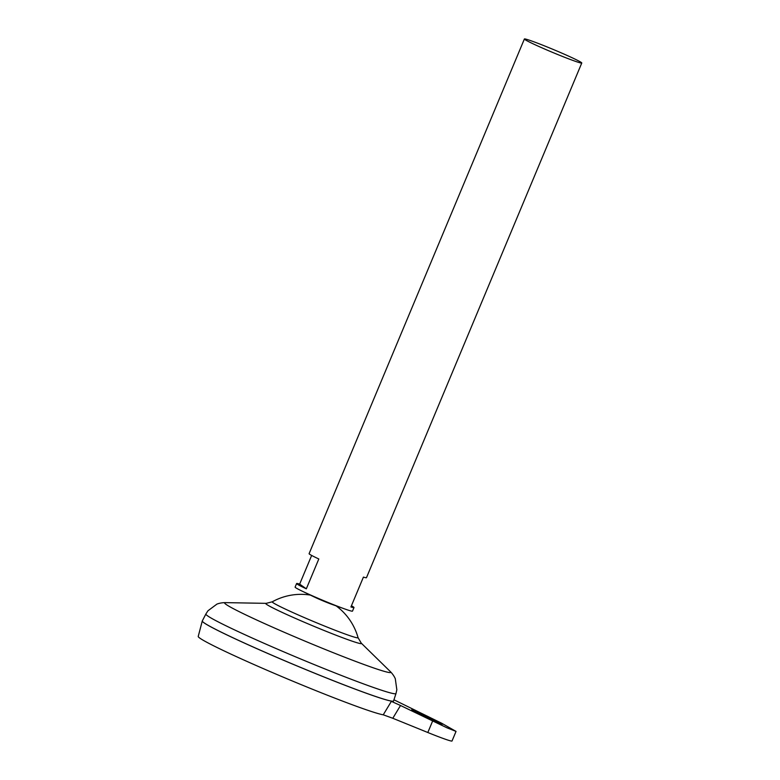 <?xml version="1.0" encoding="UTF-8"?>
<svg xmlns="http://www.w3.org/2000/svg" width="780" height="780" viewBox="0 0 780 780"><rect width="100%" height="100%" fill="white"/><g stroke="black" fill="none" stroke-linecap="round" stroke-linejoin="round"><path stroke-width="1.17" d="M429.887 719.121L411.791 709.566L434.626 720.281L442.065 724.503L429.887 719.121M351.429 605.777A31.102 1.482 -157.3 0 1 353.993 607.542L352.492 611.12A31.102 1.482 -157.3 0 1 344.799 608.975A31.102 1.482 -157.3 0 1 329.257 602.969A31.102 1.482 -157.3 0 1 302.035 591.084A31.102 1.482 -157.3 0 1 295.103 587.116L296.605 583.538A31.102 1.482 -157.3 0 1 299.656 584.123L311.649 555.448M344.799 608.975L332.046 604.422A12.958 0.614 -157.3 0 1 325.572 601.916A12.958 0.614 -157.3 0 1 314.233 596.963L302.035 591.084M353.993 607.542A31.102 1.482 -157.3 0 1 350.932 606.957L363.421 577.102A31.102 1.482 22.7 0 0 366.473 577.688L581.773 63.005A31.102 1.482 -157.3 0 1 558.538 54.853A31.102 1.482 -157.3 0 1 524.384 39A31.102 1.482 -157.3 0 1 547.628 47.151A31.102 1.482 -157.3 0 1 581.773 63.005M393.354 701.132A103.642 4.933 -157.3 0 1 316.105 673.813A103.672 4.933 -157.3 0 1 202.274 620.997A103.672 4.933 -157.3 0 1 202.283 620.958L198.227 636.422A101.449 4.826 -157.3 0 0 309.631 688.106A101.449 4.826 -157.3 0 0 383.243 714.812L391.365 701.366L400.52 705.5L392.788 718.273L427.82 732.508A32.399 1.54 22.7 0 0 452.02 741L456.037 731.406L446.921 727.789L400.52 705.5M393.578 700.937A103.672 4.933 -157.3 0 1 316.124 673.783A103.672 4.933 -157.3 0 1 202.303 620.929L205.881 614.006A103.038 4.904 -157.3 0 0 319.01 666.539A103.038 4.904 -157.3 0 0 395.986 693.527L393.578 700.937M336.151 605.885A59.163 59.163 0 0 1 358.049 637.65A46.498 2.213 -157.3 0 1 323.31 625.55A46.498 2.213 -157.3 0 1 273.029 602.677A46.498 2.213 -157.3 0 1 272.317 601.789L266.204 603.35L225.381 602.628C222.31 602.638 219.482 603.135 216.928 604.1L207.948 610.789L205.881 614.006M393.569 700.966A103.672 4.933 -157.3 0 1 393.549 701.015A103.672 4.933 -157.3 0 1 316.115 673.813A103.642 4.933 -157.3 0 1 202.322 621.221M393.549 701.015L393.218 701.571L391.365 701.366M392.788 718.273L383.243 714.812M524.384 39L309.094 553.683A31.102 1.482 22.7 0 0 318.815 558.967L306.325 588.822A31.102 1.482 -157.3 0 1 296.605 583.538M299.656 584.123L306.325 588.822M393.949 699.797L441.733 723.274L456.037 731.406M358.049 637.65L361.218 643.1L390.409 671.658A90.08 4.29 -157.3 0 1 323.505 648.765A90.08 4.29 -157.3 0 1 225.381 602.628M361.218 643.1A51.86 2.467 -157.3 0 1 322.696 629.918A51.86 2.467 -157.3 0 1 266.204 603.35M432.617 721.051L427.82 732.508M390.409 671.658C392.555 673.861 394.183 676.211 395.294 678.717L396.835 689.803L395.986 693.527M310.303 595.072A59.163 59.163 0 0 0 272.317 601.789"/></g></svg>
